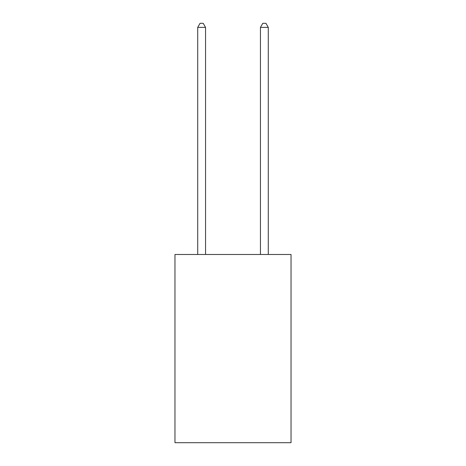 <?xml version="1.0" encoding="UTF-8"?>
<svg xmlns="http://www.w3.org/2000/svg" width="466" height="466" viewBox="0 0 466 466"><rect width="100%" height="100%" fill="white"/><g stroke="black" fill="none" stroke-linecap="round" stroke-linejoin="round"><path stroke-width="0.7" d="M291.034 254.488L291.034 442.7L174.966 442.7L174.966 254.488L291.034 254.488M205.553 254.488L205.553 27.378L197.712 27.378L197.712 254.488M197.712 27.378L200.065 23.3L203.199 23.3L205.553 27.378M268.288 254.488L268.288 27.378L260.447 27.378L260.447 254.488M260.447 27.378L262.801 23.3L265.935 23.3L268.288 27.378"/></g></svg>
